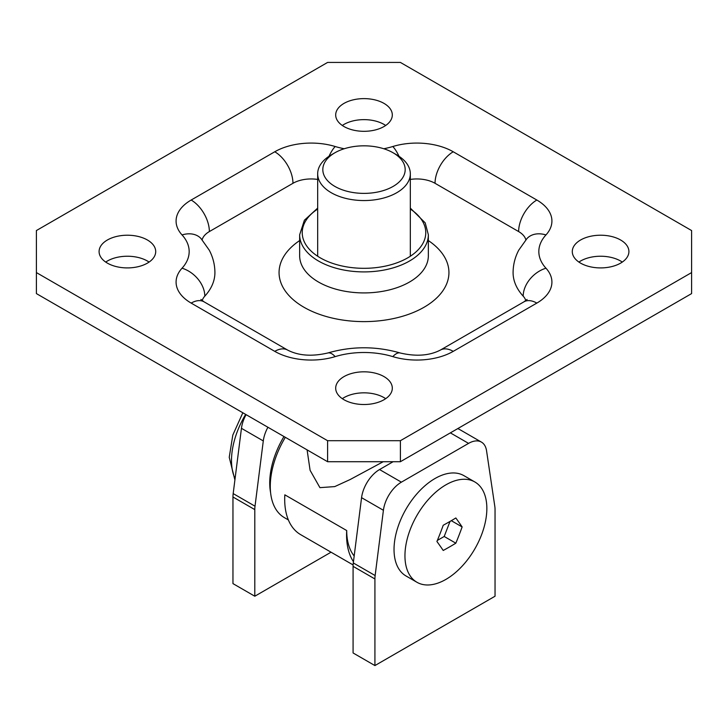 <?xml version="1.0" encoding="UTF-8"?>
<svg xmlns="http://www.w3.org/2000/svg" width="728" height="728" viewBox="0 0 728 728"><rect width="100%" height="100%" fill="white"/><g stroke="black" fill="none" stroke-linecap="round" stroke-linejoin="round"><path stroke-width="1.09" d="M334.88 186.413A41.178 23.778 0 0 0 393.12 186.413A41.178 23.778 0 0 0 393.12 152.789L396.76 154.891A46.328 26.745 180 0 1 410.328 173.81A46.328 26.745 180 0 1 381.727 198.517A46.328 26.745 180 0 1 331.24 192.72A46.328 26.745 180 0 1 317.672 173.81A46.328 26.745 180 0 1 331.24 154.891L334.88 152.789A41.178 23.778 0 0 0 334.88 186.413M307.089 449.877L310.101 470.324L319.929 487.651L334.744 486.595L350.095 479.561L383.228 461.716M285.321 437.31A68.205 39.376 120 0 0 284.393 517.635L288.37 519.928M354.181 556.01A68.205 39.376 120 0 1 346.71 530.548L284.83 494.822A77.213 44.581 120 0 0 300.691 534.67L353.116 564.946M346.71 530.548A77.213 44.581 120 0 0 353.462 561.716M396.76 154.891L393.12 152.789A41.178 23.778 0 0 0 334.88 152.789M404.95 555.764A57.912 33.433 -60 0 1 445.9 484.839A57.912 33.433 -60 0 1 474.856 481.972A57.912 33.433 -60 0 1 486.85 508.481A57.912 33.433 -60 0 1 445.9 579.406A57.912 33.433 -60 0 1 416.944 582.273A57.912 33.433 -60 0 1 404.95 555.764M416.944 582.273L406.024 575.975A57.912 33.433 -60 0 1 397.151 529.565A57.912 33.433 -60 0 1 434.98 478.533A57.912 33.433 -60 0 1 463.936 475.666L474.856 481.972M462.134 526.935A298.571 63.099 -141.2 0 0 455.828 517.972A298.571 172.381 180 0 1 443.225 525.252A298.571 235.481 95.1 0 1 436.918 541.495A298.571 63.099 38.8 0 1 443.225 550.468A298.571 172.381 0 0 0 455.828 543.188A298.571 235.481 -84.9 0 0 462.134 526.935L451.305 520.684M437.373 540.413L444.198 536.472L450.031 521.421M444.198 536.472L455.828 543.188M428.346 234.753L428.346 255.765A64.346 37.146 180 0 1 388.625 290.09A64.346 37.146 180 0 1 318.5 282.036A64.346 37.146 180 0 1 299.654 255.765L299.654 234.753A64.346 37.146 180 0 0 318.5 261.024A64.346 37.146 180 0 0 388.625 269.078A64.346 37.146 180 0 0 428.346 234.753L425.207 222.859L410.328 208.117M299.654 240.568A84.939 49.04 0 0 0 303.94 307.252A84.939 49.04 0 0 0 421.794 308.517A84.939 49.04 0 0 0 428.346 240.568M107.38 263.126A28.31 16.344 180 0 1 99.09 251.57A28.31 16.344 180 0 1 116.562 236.464A28.31 16.344 180 0 1 147.42 240.003A28.31 16.344 180 0 1 155.71 251.57A28.31 16.344 180 0 1 138.238 266.666A28.31 16.344 180 0 1 107.38 263.126M105.715 262.071A28.31 16.344 180 0 1 147.42 261.024A28.31 16.344 180 0 1 149.085 262.071M343.98 126.526A28.31 16.344 180 0 1 335.69 114.969A28.31 16.344 180 0 1 353.162 99.863A28.31 16.344 180 0 1 384.02 103.403A28.31 16.344 180 0 1 392.31 114.969A28.31 16.344 180 0 1 374.838 130.066A28.31 16.344 180 0 1 343.98 126.526M342.315 125.471A28.31 16.344 180 0 1 384.02 124.424A28.31 16.344 180 0 1 385.685 125.471M580.58 263.126A28.31 16.344 180 0 1 572.29 251.57A28.31 16.344 180 0 1 589.762 236.464A28.31 16.344 180 0 1 620.62 240.003A28.31 16.344 180 0 1 628.91 251.57A28.31 16.344 180 0 1 611.438 266.666A28.31 16.344 180 0 1 580.58 263.126M578.915 262.071A28.31 16.344 180 0 1 620.62 261.024A28.31 16.344 180 0 1 622.285 262.071M343.98 399.727A28.31 16.344 180 0 1 335.69 388.17A28.31 16.344 180 0 1 353.162 373.064A28.31 16.344 180 0 1 384.02 376.604A28.31 16.344 180 0 1 392.31 388.17A28.31 16.344 180 0 1 374.838 403.267A28.31 16.344 180 0 1 343.98 399.727M342.315 398.671A28.31 16.344 180 0 1 384.02 397.625A28.31 16.344 180 0 1 385.685 398.671M525.807 300.609A25.735 14.86 0 0 0 523.195 296.159A87.515 50.523 180 0 1 513.085 272.581C513.149 264.628 515.042 257.148 518.773 250.123L526.963 238.575A25.735 18.591 -137.6 0 1 545.964 234.926A61.771 35.663 0 0 0 545.964 268.204A51.479 29.721 180 0 1 536.836 303.094L453.244 351.351A51.479 29.721 180 0 1 392.829 356.62A61.771 35.663 0 0 0 335.171 356.62A51.479 29.721 180 0 1 274.756 351.351L191.164 303.094A51.479 29.721 180 0 1 182.036 268.204A61.771 35.663 0 0 0 182.036 234.926A51.479 29.721 180 0 1 191.164 200.036L274.756 151.779A51.479 29.721 180 0 1 335.171 146.51A61.771 35.663 0 0 0 344.217 148.749M525.871 239.803A25.735 14.86 0 0 0 518.636 231.568L435.044 183.301A25.735 14.86 0 0 0 410.328 179.434M317.672 179.434A25.735 14.86 0 0 0 292.956 183.301L209.364 231.568A25.735 14.86 0 0 0 202.129 239.803M182.036 234.926A25.735 18.591 137.6 0 1 201.037 238.575L209.227 250.123C212.958 257.148 214.851 264.628 214.915 272.581A87.515 50.523 180 0 1 204.805 296.159A25.735 14.86 0 0 0 202.184 300.609M400.4 440.704L691.6 272.581L691.6 293.593L400.4 461.716L327.6 461.716L36.4 293.593L36.4 272.581L327.6 440.704L400.4 440.704L400.4 461.716M691.6 272.581L691.6 230.548L400.4 62.426L327.6 62.426L36.4 230.548L36.4 272.581M327.6 461.716L327.6 440.704M267.913 427.263A25.735 14.86 120 0 0 263.29 440.931L255.018 506.197A25.735 14.86 120 0 0 254.8 509.609L254.8 596.223L331.049 552.197M254.8 596.223L232.96 583.61L232.96 496.996A25.735 14.86 -60 0 1 233.178 493.593L255.018 506.197M263.29 440.931L241.45 428.319L233.178 493.593M241.45 428.319A25.735 14.86 -60 0 1 246.073 414.651M374.92 665.574L495.04 596.223L495.04 509.609A25.735 14.86 120 0 0 494.822 506.46L486.55 450.741A25.735 14.86 120 0 0 481.435 442.105A25.735 14.86 120 0 0 468.568 443.379L401.392 482.164A25.735 14.86 120 0 0 383.41 510.283L375.138 575.548A25.735 14.86 120 0 0 374.92 578.96L374.92 665.574L353.08 652.961L353.08 566.348A25.735 14.86 -60 0 1 353.298 562.944L375.138 575.548M383.41 510.283L361.57 497.67L353.298 562.944M361.57 497.67A25.735 14.86 -60 0 1 379.552 469.551L401.392 482.164M393.12 461.716L379.552 469.551M457.648 428.665A25.735 14.86 -60 0 1 459.596 429.493L481.435 442.105M283.975 436.536A64.346 37.155 120 0 0 270.598 492.665M245.645 414.405A63.827 36.855 120 0 0 231.504 460.46A63.827 36.855 120 0 0 235.071 478.705M317.672 209.063A61.771 35.663 0 0 0 320.32 257.867A61.771 35.663 0 0 0 406.288 258.649A61.771 35.663 0 0 0 410.328 209.063M383.783 148.749A61.771 35.663 0 0 0 392.829 146.51A51.479 29.721 180 0 1 453.244 151.779L536.836 200.036A51.479 29.721 180 0 1 545.964 234.926M191.164 200.036A25.735 14.86 60 0 1 209.364 231.568M274.756 151.779A25.735 14.86 60 0 1 292.956 183.301M204.805 296.159A25.735 18.591 -137.6 0 0 182.036 268.204M335.171 146.51A25.735 9.81 106.9 0 0 328.983 156.293M200.919 299.454L204.031 301.82A25.735 14.86 120 0 0 191.164 303.094M392.829 146.51A25.735 9.81 73.1 0 1 399.017 156.293M204.031 301.82L287.624 350.077A25.735 14.86 120 0 0 274.756 351.351M453.244 151.779A25.735 14.86 120 0 0 435.044 183.301M287.624 350.077C298.516 355.701 311.866 356.684 327.673 353.016A25.735 9.81 73.1 0 1 335.171 356.62M536.836 200.036A25.735 14.86 120 0 0 518.636 231.568M327.673 353.016C351.888 346.037 376.112 346.037 400.327 353.016A25.735 9.81 106.9 0 0 392.829 356.62M400.327 353.016C416.134 356.684 429.484 355.701 440.376 350.077A25.735 14.86 60 0 1 453.244 351.351M545.964 268.204A25.735 18.591 137.6 0 0 523.195 296.159M440.376 350.077L523.969 301.82A25.735 14.86 60 0 1 536.836 303.094M254.8 509.609L232.96 496.996M468.568 443.379L450.368 432.869M374.92 578.96L353.08 566.348M410.328 256.238L410.328 173.81M317.672 256.238L317.672 173.81M234.907 479.98L229.238 457.311L232.805 435.098L242.824 412.776M527.081 299.454L523.969 301.82M317.672 208.117L304.404 220.22L299.654 234.753"/></g></svg>

